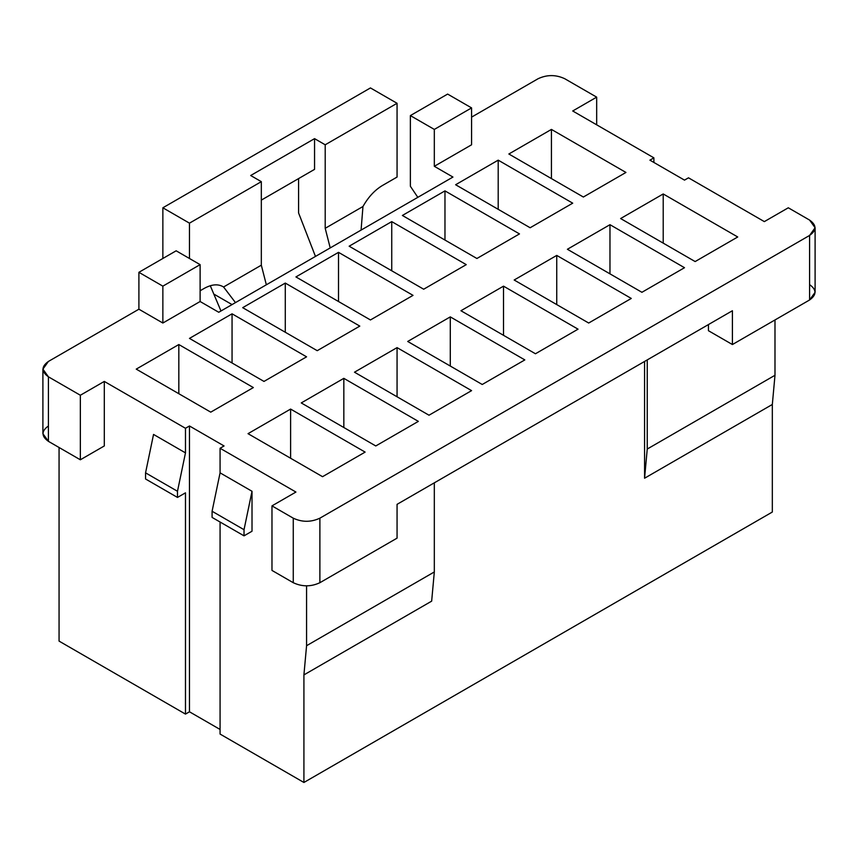 <?xml version="1.0" encoding="UTF-8"?>
<svg xmlns="http://www.w3.org/2000/svg" width="858" height="858" viewBox="0 0 858 858"><rect width="100%" height="100%" fill="white"/><g stroke="black" fill="none" stroke-linecap="round" stroke-linejoin="round"><path stroke-width="1.29" d="M397.061 103.292L325.203 144.787L325.203 228.314L362.966 206.51C368.286 197.083 374.774 190.079 382.421 185.51L397.061 177.059L397.061 103.292L397.061 177.059L382.421 185.51C374.774 190.079 368.286 197.083 362.966 206.51L325.203 228.314L330.212 247.919L325.203 228.314L325.203 144.787L397.061 103.292L370.452 87.934L397.061 103.292M772.329 512.033L303.914 782.475L220.077 734.062L303.914 782.475L772.329 512.033L772.329 404.472L644.572 478.228L644.572 361.443L644.572 478.228L647.243 449.034L647.243 359.91L647.243 449.034L774.989 375.278L772.329 404.472L772.329 512.033M220.077 729.461L189.468 711.786L185.478 714.092L59.063 641.108L59.063 447.49L59.063 641.108L185.478 714.092L185.478 492.824L185.478 714.092L189.468 711.786L189.468 425.976L224.067 445.956L220.077 448.262L295.924 492.052L271.975 505.877L293.264 518.178C302.134 522.318 311.004 522.318 319.884 518.178L809.587 235.446C816.762 230.319 816.762 225.204 809.587 220.077L788.298 207.786L764.339 221.611L688.491 177.821L684.502 180.126L649.903 160.156L653.893 157.851L572.715 110.982L596.675 97.147L564.736 78.711C555.866 74.571 546.996 74.571 538.116 78.711L471.578 117.128L538.116 78.711C546.996 74.571 555.866 74.571 564.736 78.711L596.675 97.147L572.715 110.982L653.893 157.851L653.893 162.452L653.893 157.851L649.903 160.156L684.502 180.126L688.491 177.821L764.339 221.611L788.298 207.786L809.587 220.077L815.1 227.756L809.587 235.446L319.884 518.178L319.884 582.711C311.004 586.851 302.134 586.851 293.264 582.711L271.975 570.42L271.975 505.877L295.924 492.052L220.077 448.262L220.077 472.844L252.016 491.28L252.016 531.231L244.026 535.842L212.087 517.406L212.087 511.261L220.077 472.844L220.077 448.262L224.067 445.956L189.468 425.976L185.478 428.281L189.468 425.976L189.468 711.786L220.077 729.461M361.079 230.094L362.966 206.51L361.079 230.094M315.465 256.435L298.584 212.945L298.584 178.593L298.584 212.945L315.465 256.435M162.859 258.494L162.859 207.786L370.452 87.934L162.859 207.786L189.468 223.155L189.468 258.494L189.468 223.155L261.325 181.66L189.468 223.155L162.859 207.786L162.859 258.494M261.325 265.186L261.325 181.66L250.686 175.515L314.554 138.642L325.203 144.787L314.554 138.642L314.554 169.369L261.325 200.107L314.554 169.369L314.554 138.642L250.686 175.515L261.325 181.66L261.325 265.186L223.573 286.99L261.325 265.186L266.345 284.792L261.325 265.186M200.118 290.765L204.107 288.46C211.765 284.202 218.254 283.708 223.573 286.99L235.478 302.617L223.573 286.99C218.254 283.708 211.765 284.202 204.107 288.46L200.118 290.765M42.9 369.122L42.9 433.665L48.413 441.344L48.413 376.812L48.413 441.344L80.352 459.781L80.352 395.248L48.413 376.812L42.9 369.122L48.413 361.443L138.899 309.202L138.899 272.318L176.158 250.804L138.899 272.318L162.859 286.154L138.899 272.318L138.899 309.202L162.859 323.026L162.859 286.154L200.118 264.639L176.158 250.804L200.118 264.639L200.118 301.512L218.747 312.269L452.949 177.059L218.747 312.269L200.118 301.512L162.859 323.026L138.899 309.202L48.413 361.443C41.238 366.57 41.238 371.686 48.413 376.812L80.352 395.248L104.301 381.424L185.478 428.281L104.301 381.424L104.301 445.956L104.301 381.424L80.352 395.248L80.352 459.781L104.301 445.956L80.352 459.781L48.413 441.344C41.238 436.229 41.238 431.102 48.413 425.976M708.451 324.571L708.451 330.716L732.41 344.541L732.41 310.735L397.061 504.343L732.41 310.735L732.41 344.541L809.587 299.978L809.587 235.446L809.587 299.978L732.41 344.541L708.451 330.716L708.451 324.571M397.061 538.148L319.884 582.711L397.061 538.148L397.061 504.343L397.061 538.148M431.66 601.147L303.914 674.903L303.914 782.475L303.914 674.903L306.574 645.709L306.574 585.896L306.574 645.709L434.32 571.954L431.66 601.147L434.32 571.954L434.32 482.829L434.32 571.954L306.574 645.709L303.914 674.903L431.66 601.147M625.943 172.447L551.426 129.419L551.426 178.593L551.426 129.419L625.943 172.447L583.365 197.029L508.848 154L551.426 129.419L508.848 154L583.365 197.029L625.943 172.447M737.73 236.98L663.213 193.962L663.213 243.125L663.213 193.962L737.73 236.98L695.141 261.561L620.624 218.543L663.213 193.962L620.624 218.543L695.141 261.561L737.73 236.98M471.578 144.787L434.32 166.302L452.949 177.059L434.32 166.302L434.32 129.419L410.371 115.594L410.371 186.272L417.825 197.34L410.371 186.272L410.371 115.594L434.32 129.419L471.578 107.904L471.578 144.787L471.578 107.904L447.629 94.08L471.578 107.904L434.32 129.419L434.32 166.302L471.578 144.787M498.198 160.156L572.715 203.174L530.137 227.756L455.619 184.738L498.198 160.156L498.198 209.32L498.198 160.156L455.619 184.738L530.137 227.756L572.715 203.174L498.198 160.156M444.97 190.884L519.487 233.912L476.909 258.494L402.381 215.465L444.97 190.884L444.97 240.058L444.97 190.884L402.381 215.465L476.909 258.494L519.487 233.912L444.97 190.884M391.741 221.611L466.259 264.639L423.68 289.221L349.152 246.203L391.741 221.611L391.741 270.785L391.741 221.611L349.152 246.203L423.68 289.221L466.259 264.639L391.741 221.611M338.513 252.349L413.03 295.366L370.452 319.959L295.924 276.93L338.513 252.349L338.513 301.512L338.513 252.349L295.924 276.93L370.452 319.959L413.03 295.366L338.513 252.349M285.285 283.076L359.802 326.104L317.224 350.686L242.696 307.668L285.285 283.076L285.285 332.25L285.285 283.076L242.696 307.668L317.224 350.686L359.802 326.104L285.285 283.076M232.057 313.814L306.574 356.831L263.985 381.424L189.468 338.395L232.057 313.814L232.057 362.977L232.057 313.814L189.468 338.395L263.985 381.424L306.574 356.831L232.057 313.814M178.829 344.541L253.346 387.569L210.757 412.151L136.24 369.122L178.829 344.541L178.829 393.715L178.829 344.541L136.24 369.122L210.757 412.151L253.346 387.569L178.829 344.541M290.605 409.073L365.122 452.102L322.544 476.683L248.026 433.665L290.605 409.073L290.605 458.247L290.605 409.073L248.026 433.665L322.544 476.683L365.122 452.102L290.605 409.073M343.833 378.346L418.35 421.375L375.772 445.956L301.255 402.928L343.833 378.346L343.833 427.52L343.833 378.346L301.255 402.928L375.772 445.956L418.35 421.375L343.833 378.346M397.061 347.619L471.578 390.637L429 415.218L354.483 372.2L397.061 347.619L397.061 396.782L397.061 347.619L354.483 372.2L429 415.218L471.578 390.637L397.061 347.619M450.289 316.881L524.817 359.91L482.228 384.491L407.711 341.463L450.289 316.881L450.289 366.055L450.289 316.881L407.711 341.463L482.228 384.491L524.817 359.91L450.289 316.881M503.517 286.154L578.045 329.172L535.456 353.764L460.939 310.735L503.517 286.154L503.517 335.317L503.517 286.154L460.939 310.735L535.456 353.764L578.045 329.172L503.517 286.154M556.745 255.416L631.274 298.445L588.685 323.026L514.167 280.008L556.745 255.416L556.745 304.59L556.745 255.416L514.167 280.008L588.685 323.026L631.274 298.445L556.745 255.416M609.974 224.689L684.502 267.707L641.913 292.299L567.395 249.27L609.974 224.689L609.974 273.863L609.974 224.689L567.395 249.27L641.913 292.299L684.502 267.707L609.974 224.689M220.978 310.982L210.285 285.725L220.978 310.982M447.629 94.08L410.371 115.594L447.629 94.08M774.989 319.959L774.989 375.278L774.989 319.959M220.077 522.018L220.077 734.062L220.077 522.018M153.539 434.427L185.478 452.874L185.478 428.281L185.478 452.874L177.488 491.28L177.488 497.436L185.478 492.824L177.488 497.436L145.56 478.989L145.56 472.844L153.539 434.427L145.56 472.844L145.56 478.989L177.488 497.436L177.488 491.28L145.56 472.844L177.488 491.28L185.478 452.874L153.539 434.427M271.975 570.42L293.264 582.711L293.264 518.178L271.975 505.877L271.975 570.42M252.016 531.231L252.016 491.28L244.026 529.697L244.026 535.842L252.016 531.231M244.026 535.842L244.026 529.697L212.087 511.261L212.087 517.406L244.026 535.842M244.026 529.697L252.016 491.28L220.077 472.844L212.087 511.261L244.026 529.697M596.675 124.807L596.675 97.147L596.675 124.807M809.587 284.62C816.762 289.736 816.762 294.862 809.587 299.978L815.1 292.299L815.1 227.756M200.118 264.639L162.859 286.154L162.859 323.026L200.118 301.512L200.118 264.639M772.329 404.472L774.989 375.278L647.243 449.034L644.572 478.228L772.329 404.472M232.057 304.59L214.586 294.509L232.057 304.59M293.264 582.711C302.134 586.851 311.004 586.851 319.884 582.711L319.884 518.178C311.004 522.318 302.134 522.318 293.264 518.178L293.264 582.711"/></g></svg>
